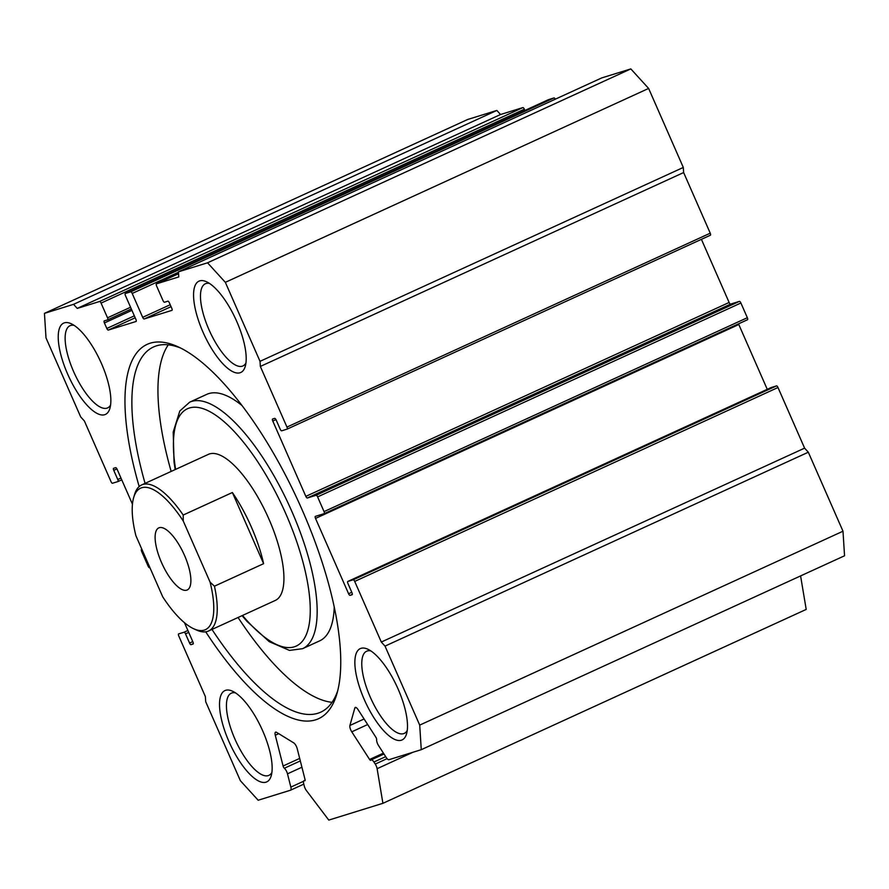 <?xml version="1.0" encoding="UTF-8"?>
<svg xmlns="http://www.w3.org/2000/svg" width="889" height="889" viewBox="0 0 889 889"><rect width="100%" height="100%" fill="white"/><g stroke="black" fill="none" stroke-linecap="round" stroke-linejoin="round"><path stroke-width="1.33" d="M178.6 633.924L178.622 633.913A2.011 0.7 -114.6 0 0 178.6 633.924A2.011 0.7 -114.6 0 0 178.756 635.957L205.37 696.587L205.692 701.699L240.374 780.709L258.177 800.233L290.481 790.221A5.023 1.756 -114.6 0 0 290.559 790.188A5.023 1.756 -114.6 0 0 290.847 787.098L287.491 773.841A5.023 1.756 -114.6 0 0 284.347 768.24A2.011 0.7 65.4 0 1 283.358 766.796A2.011 0.7 65.4 0 1 283.091 766.007L275.279 735.247A5.023 1.756 65.4 0 1 275.579 732.147A5.023 1.756 65.4 0 1 276.557 732.325L293.726 742.882A5.023 1.756 65.4 0 1 296.537 746.749A5.023 1.756 65.4 0 1 297.226 748.738L305.027 779.486A2.011 0.7 65.4 0 1 304.916 780.731A2.011 0.7 65.4 0 1 304.649 780.72A5.023 1.756 -114.6 0 0 304.005 780.709A5.023 1.756 -114.6 0 0 303.716 783.809L304.282 786.065A5.023 1.756 -114.6 0 0 306.438 790.599L328.786 820.091L382.915 803.312L377.114 768.696A5.023 1.756 -114.6 0 0 375.258 764.073L387.104 758.639M356.033 707.511L354.811 708.066A5.023 1.756 65.4 0 1 355.256 707.444A5.023 1.756 65.4 0 1 358.034 709.6L375.869 737.237A2.011 0.7 65.4 0 1 376.636 739.626A5.023 1.756 -114.6 0 0 377.558 743.715A5.023 1.756 -114.6 0 0 378.57 745.604L386.259 757.517A5.023 1.756 -114.6 0 0 388.96 759.695L421.264 749.683L419.708 725.113L385.026 646.114L381.314 642.047L804.601 448.145L808.312 452.212L385.026 646.114M139.184 486.561A205.848 72.087 65.4 0 1 177.856 346.71A205.848 72.087 65.4 0 1 302.216 510.019A205.848 72.087 65.4 0 1 336.875 693.876A205.848 72.087 65.4 0 1 205.726 631.823M180.7 348.077A200.836 70.331 -114.6 0 0 153.497 346.977A200.836 70.331 -114.6 0 0 145.074 483.372M208.593 630.99L275.29 600.442A80.332 28.137 -114.6 0 0 268.9 519.009A80.332 28.137 -114.6 0 0 208.382 454.368L141.684 484.927A80.332 28.137 65.4 0 1 142.873 484.472A80.332 28.137 65.4 0 1 183.201 515.042L183.267 521.043A77.821 27.259 -114.6 0 0 133.672 497.562A77.821 27.259 -114.6 0 0 135.906 535.723L162.72 596.83A77.821 27.259 -114.6 0 0 193.791 628.801A77.821 27.259 -114.6 0 0 204.248 630.134A77.821 27.259 -114.6 0 0 210.093 582.151L214.438 586.195A80.332 28.137 65.4 0 1 208.593 630.99A80.332 28.137 65.4 0 1 207.393 631.446A80.332 28.137 65.4 0 1 196.602 630.079L193.791 628.801M241.986 405.528A135.561 47.473 -114.6 0 0 206.759 394.36L189.657 402.195A135.561 47.473 65.4 0 1 291.792 511.286A135.561 47.473 65.4 0 1 302.571 648.692L319.673 640.858A135.561 47.473 -114.6 0 0 334.231 606.898M168.299 344.832A200.836 70.331 -114.6 0 0 171.155 471.426M67.62 374.013A50.206 17.58 65.4 0 1 71.12 323.696A50.206 17.58 65.4 0 1 101.457 363.523A50.206 17.58 65.4 0 1 109.903 408.362A50.206 17.58 65.4 0 1 67.62 374.013M74.109 325.363A45.183 15.824 -114.6 0 0 69.987 325.73A45.183 15.824 -114.6 0 0 73.587 371.524A45.183 15.824 -114.6 0 0 107.625 407.895A45.183 15.824 -114.6 0 0 110.592 405.006M364.257 699.51A50.206 17.58 65.4 0 1 367.768 649.192A50.206 17.58 65.4 0 1 398.094 689.019A50.206 17.58 65.4 0 1 406.551 733.87A50.206 17.58 65.4 0 1 364.257 699.51M370.757 650.87A45.183 15.824 -114.6 0 0 366.635 651.226A45.183 15.824 -114.6 0 0 370.224 697.032A45.183 15.824 -114.6 0 0 404.273 733.392A45.183 15.824 -114.6 0 0 407.24 730.502M228.918 741.47A50.206 17.58 65.4 0 1 232.418 691.153A50.206 17.58 65.4 0 1 262.755 730.98A50.206 17.58 65.4 0 1 271.212 775.819A50.206 17.58 65.4 0 1 228.918 741.47M235.407 692.82A45.183 15.824 -114.6 0 0 231.296 693.187A45.183 15.824 -114.6 0 0 234.885 738.981A45.183 15.824 -114.6 0 0 268.934 775.352A45.183 15.824 -114.6 0 0 271.89 772.463M202.959 332.053A50.206 17.58 65.4 0 1 206.459 281.735A50.206 17.58 65.4 0 1 236.796 321.562A50.206 17.58 65.4 0 1 245.253 366.412A50.206 17.58 65.4 0 1 202.959 332.053M209.448 283.413A45.183 15.824 -114.6 0 0 205.337 283.769A45.183 15.824 -114.6 0 0 208.926 329.575A45.183 15.824 -114.6 0 0 242.975 365.935A45.183 15.824 -114.6 0 0 245.931 363.045M385.693 756.65L373.936 762.029L375.258 764.073M373.936 762.029A5.023 1.756 -114.6 0 0 371.169 759.884A5.023 1.756 -114.6 0 0 370.835 760.206A2.011 0.7 65.4 0 1 370.713 760.328A2.011 0.7 65.4 0 1 369.602 759.473L383.437 753.139M367.668 724.546L351.766 731.825L369.602 759.473M351.766 731.825A5.023 1.756 65.4 0 1 349.91 725.468L364.079 718.979M354.811 708.066L349.91 725.468M771.096 387.571L347.81 581.462A2.011 0.7 -114.6 0 0 347.777 581.473L771.063 387.582A2.011 0.7 65.4 0 1 771.063 387.582A2.011 0.7 65.4 0 1 771.096 387.571L776.508 385.893A2.011 0.7 65.4 0 1 777.986 387.515L354.7 581.417L381.314 642.047M354.7 581.417A2.011 0.7 -114.6 0 0 353.222 579.784L776.508 385.893M347.81 581.462L353.222 579.784M347.777 581.473A2.011 0.7 -114.6 0 0 347.932 583.506L351.966 592.696A2.011 0.7 65.4 0 1 352.133 594.73A2.011 0.7 65.4 0 1 352.1 594.741L352.155 594.719M352.333 594.33L350.066 595.374L352.1 594.741M350.066 595.374A2.011 0.7 65.4 0 1 348.588 593.741L351.788 592.285M738.559 323.84A2.011 0.7 -114.6 0 0 738.803 324.518L315.517 518.42L348.588 593.741M315.517 518.42A2.011 0.7 65.4 0 1 315.362 516.387A2.011 0.7 65.4 0 1 315.384 516.376L324.185 513.642A2.011 0.7 -114.6 0 0 324.218 513.631A2.011 0.7 -114.6 0 0 324.052 511.597L747.338 317.706A2.011 0.7 65.4 0 1 747.505 319.74A2.011 0.7 65.4 0 1 747.471 319.751L324.241 513.62M701.41 239.341L729.124 302.471A2.011 0.7 -114.6 0 0 730.614 304.105L739.404 301.371A2.011 0.7 65.4 0 1 740.893 303.005L317.606 496.895L324.052 511.597M317.606 496.895A2.011 0.7 -114.6 0 0 316.117 495.273L739.404 301.371M730.614 304.105L307.327 497.996L316.117 495.273M307.327 497.996A2.011 0.7 65.4 0 1 305.838 496.373L729.124 302.471M275.957 419.586L272.779 421.042L305.838 496.373M272.779 421.042A2.011 0.7 65.4 0 1 272.612 419.008A2.011 0.7 65.4 0 1 272.645 418.997L274.679 418.363A2.011 0.7 65.4 0 1 276.157 419.997L280.191 429.176A2.011 0.7 -114.6 0 0 281.669 430.809L287.091 429.131A2.011 0.7 -114.6 0 0 287.114 429.12A2.011 0.7 -114.6 0 0 286.958 427.076L710.244 233.185A2.011 0.7 65.4 0 1 710.4 235.218A2.011 0.7 65.4 0 1 710.378 235.229L287.147 429.098M260.344 366.446L260.021 361.334L225.339 282.335L207.537 262.8L630.823 68.909L648.626 88.433L683.308 167.443L683.63 172.555L260.344 366.446L286.958 427.076M207.537 262.8L178.445 271.823L178.767 276.935L156.431 283.858A2.011 0.7 -114.6 0 0 156.408 283.869A2.011 0.7 -114.6 0 0 156.564 285.902L163.009 300.604A2.011 0.7 -114.6 0 0 164.498 302.238L167.877 301.182A2.011 0.7 65.4 0 1 169.366 302.816L171.788 308.327A2.011 0.7 65.4 0 1 171.944 310.361A2.011 0.7 65.4 0 1 171.91 310.372L171.977 310.35M171.055 306.661L144.174 318.973L171.91 310.372M144.174 318.973A2.011 0.7 65.4 0 1 142.685 317.34L170.21 304.738M178.467 272.267L132.205 293.459L142.685 317.34M132.205 293.459A2.011 0.7 -114.6 0 0 130.716 291.836L554.003 97.934A2.011 0.7 65.4 0 1 555.303 99.19M548.535 99.646A2.011 0.7 65.4 0 1 548.557 99.624L125.305 293.514A2.011 0.7 -114.6 0 0 125.271 293.526L130.716 291.836M554.003 97.934L548.591 99.612A2.011 0.7 65.4 0 1 548.591 99.612L125.271 293.526A2.011 0.7 -114.6 0 0 125.438 295.559L135.917 319.44A2.011 0.7 65.4 0 1 136.073 321.474A2.011 0.7 65.4 0 1 136.05 321.485L136.106 321.462M135.184 317.773L108.302 330.086L136.05 321.485M108.302 330.086A2.011 0.7 65.4 0 1 106.824 328.463L134.339 315.851M131.928 310.339L104.402 322.951L106.824 328.463M104.402 322.951A2.011 0.7 65.4 0 1 104.235 320.918A2.011 0.7 65.4 0 1 104.269 320.907L107.658 319.851A2.011 0.7 -114.6 0 0 107.68 319.84A2.011 0.7 -114.6 0 0 107.525 317.806L130.572 307.25M500.54 114.514L77.254 308.405L73.554 304.338L44.45 313.361L467.736 119.459L496.84 110.436L500.54 114.514L522.876 107.591A2.011 0.7 65.4 0 1 524.354 109.214L101.068 303.105L107.525 317.806M101.068 303.105A2.011 0.7 -114.6 0 0 99.59 301.482L522.876 107.591M77.254 308.405L99.59 301.482M44.45 313.361L46.006 337.92L80.688 416.919L84.399 420.997L111.014 481.627A2.011 0.7 -114.6 0 0 112.492 483.249L117.904 481.571A2.011 0.7 -114.6 0 0 117.937 481.56A2.011 0.7 -114.6 0 0 117.781 479.527L120.982 478.06M116.926 468.881L113.748 470.337L117.781 479.527M113.748 470.337A2.011 0.7 65.4 0 1 113.581 468.303A2.011 0.7 65.4 0 1 113.614 468.292L115.648 467.658A2.011 0.7 65.4 0 1 117.126 469.292L132.45 504.196M149.919 567.66L149.596 567.771A2.011 0.7 -114.6 0 1 148.107 566.137L141.662 551.436A2.011 0.7 -114.6 0 1 141.495 549.402L141.529 549.391A2.011 0.7 -114.6 0 0 141.495 549.402L141.851 549.291M193.313 643.636L191.035 644.669L193.069 644.047A2.011 0.7 65.4 0 1 193.069 644.047A2.011 0.7 65.4 0 0 192.935 641.991L184.468 622.689M191.035 644.669A2.011 0.7 65.4 0 1 189.557 643.047L192.757 641.58M188.724 632.39L185.523 633.857L189.557 643.047M185.523 633.857A2.011 0.7 -114.6 0 0 184.045 632.235L187.879 630.468M178.622 633.913L184.045 632.235M524.354 109.214L524.91 110.458M630.823 68.909L601.731 77.921L178.445 271.823M683.63 172.555L710.244 233.185M740.893 303.005L747.338 317.706M738.803 324.518L767.251 389.326M777.986 387.515L804.601 448.145M419.708 725.113L842.994 531.222L808.312 452.212M842.994 531.222L844.55 555.781L421.264 749.683M800.589 575.928L806.201 609.421L382.915 803.312M683.308 167.443L260.021 361.334M648.626 88.433L225.339 282.335M496.84 110.436L73.554 304.338M211.982 629.434A200.836 70.331 -114.6 0 0 320.773 712.145A200.836 70.331 -114.6 0 0 337.698 690.82M238.063 617.488A200.836 70.331 -114.6 0 0 332.053 702.332M184.501 555.369A34.138 11.957 -114.6 0 0 158.775 527.899A34.138 11.957 -114.6 0 0 161.498 562.504A34.138 11.957 -114.6 0 0 187.212 589.974A34.138 11.957 -114.6 0 0 184.501 555.369M133.672 497.562L134.539 494.595A80.332 28.137 65.4 0 1 141.684 484.927M183.267 521.043L210.093 582.151M232.373 492.517L263.611 563.67A80.332 28.137 65.4 0 0 232.373 492.517L183.201 515.042M263.611 563.67L214.438 586.195M300.326 760.917L284.347 768.24M242.53 615.444A130.539 45.717 -114.6 0 0 306.261 634.69A130.539 45.717 -114.6 0 0 285.825 513.764A130.539 45.717 -114.6 0 0 205.259 409.485A130.539 45.717 -114.6 0 0 175.622 469.381M303.794 784.12L290.625 790.154M107.68 319.84L131.339 309.005L107.713 319.829M178.556 273.723L156.431 283.858L178.556 273.723M121.749 479.816L117.97 481.549L121.749 479.816M413.074 752.216L377.114 768.696M301.916 767.229L287.491 773.841M290.847 787.098L303.571 781.264M283.091 766.007L299.682 758.406M278.735 733.669L275.279 735.247M302.571 648.692L289.481 650.404L269.234 641.658L246.964 621.355L242.075 615.655M189.657 402.195L179.811 410.996L173.211 432.032L174.044 462.158L175.166 469.581M710.4 235.218L287.114 429.12M747.505 319.74L324.218 513.631M303.794 784.131L290.559 790.188M305.127 780.186L304.005 780.709M383.992 754.005L371.169 759.884"/></g></svg>
